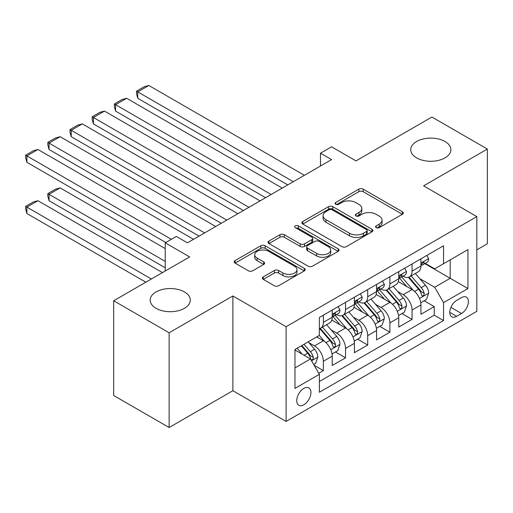<?xml version="1.0" encoding="UTF-8"?>
<svg xmlns="http://www.w3.org/2000/svg" width="513" height="513" viewBox="0 0 513 513"><rect width="100%" height="100%" fill="white"/><g stroke="black" fill="none" stroke-linecap="round" stroke-linejoin="round"><path stroke-width="0.77" d="M376.202 227.631A2.155 1.244 0 0 0 379.248 227.631L402.378 214.28A3.078 1.776 0 0 0 403.276 213.023A3.078 1.776 0 0 0 402.378 211.766L363.198 189.15A3.078 1.776 0 0 0 358.844 189.15L335.714 202.5A2.155 1.244 0 0 0 335.085 203.379A2.155 1.244 0 0 0 335.714 204.257A2.155 1.244 0 0 0 338.76 204.257L341.754 202.532A9.85 5.688 0 0 1 355.682 202.532L358.953 204.418A9.85 5.688 0 0 1 361.838 208.438A9.85 5.688 0 0 1 358.953 212.459L355.958 214.184A2.155 1.244 0 0 0 355.329 215.069A2.155 1.244 0 0 0 355.958 215.947A2.155 1.244 0 0 0 359.004 215.947L361.998 214.216A9.85 5.688 0 0 1 375.926 214.216L379.197 216.101A9.85 5.688 0 0 1 382.076 220.122A9.85 5.688 0 0 1 379.197 224.149L376.202 225.874A2.155 1.244 0 0 0 375.567 226.752A2.155 1.244 0 0 0 376.202 227.631L376.202 225.874M184.43 291.929A20.071 11.587 0 0 0 162.557 289.422A20.071 11.587 0 0 0 150.168 300.124A20.071 11.587 0 0 0 156.042 308.319A20.071 11.587 0 0 0 177.915 310.833A20.071 11.587 0 0 0 190.31 300.124A20.071 11.587 0 0 0 184.43 291.929M444.995 141.498A20.071 11.587 0 0 0 423.122 138.985A20.071 11.587 0 0 0 410.733 149.687A20.071 11.587 0 0 0 416.607 157.882A20.071 11.587 0 0 0 438.48 160.396A20.071 11.587 0 0 0 450.876 149.687A20.071 11.587 0 0 0 444.995 141.498M303.843 404.789A10.036 5.797 120 0 0 310.403 395.946A10.036 5.797 120 0 0 308.864 387.905A10.036 5.797 120 0 0 303.843 388.405A10.036 5.797 120 0 0 297.29 397.248A10.036 5.797 120 0 0 298.829 405.289A10.036 5.797 120 0 0 303.843 404.789M263.284 276.866A3.078 1.776 0 0 0 262.38 278.123A3.078 1.776 0 0 0 263.284 279.38L274.275 285.722A3.078 1.776 0 0 0 278.63 285.722L304.318 270.896A3.078 1.776 0 0 0 305.216 269.639A3.078 1.776 0 0 0 304.318 268.382L265.138 245.759A3.078 1.776 0 0 0 260.784 245.759L235.095 260.591A3.078 1.776 0 0 0 234.197 261.848A3.078 1.776 0 0 0 235.095 263.105L248.375 270.768A3.078 1.776 0 0 0 252.729 270.768L263.72 264.426A3.078 1.776 0 0 0 264.618 263.169A3.078 1.776 0 0 0 263.72 261.912L257.135 258.11A8.234 4.752 0 0 1 254.724 254.749A8.234 4.752 0 0 1 259.809 250.357A8.234 4.752 0 0 1 268.78 251.383L294.577 266.279A8.234 4.752 0 0 1 296.989 269.639A8.234 4.752 0 0 1 291.903 274.032A8.234 4.752 0 0 1 282.926 272.999L278.63 270.518A3.078 1.776 0 0 0 274.275 270.518L263.284 276.866L263.284 279.38M476.814 249.876L487.35 243.79L487.35 149.052L431.908 117.041L355.958 160.89L331.565 146.808L320.478 153.207L331.565 159.614L187.425 242.835L176.337 236.429L165.244 242.835L165.244 270.999M169.13 332.777L169.13 427.515L232.883 390.707L232.883 295.963L169.13 332.777L113.687 300.765L189.637 256.917L165.244 242.835M232.883 295.963L286.107 326.691L476.814 216.589L476.814 311.327L286.107 421.436L286.107 326.691M487.35 149.052L423.597 185.86L476.814 216.589M341.972 246.644A3.078 1.776 0 0 0 346.326 246.644L372.008 231.812A3.078 1.776 0 0 0 372.913 230.555A3.078 1.776 0 0 0 372.008 229.298L332.828 206.675A3.078 1.776 0 0 0 328.474 206.675L302.792 221.507A3.078 1.776 0 0 0 301.888 222.764A3.078 1.776 0 0 0 302.792 224.021L341.972 246.644M296.142 228.099A2.155 1.244 0 0 1 298.329 228.4L298.329 225.842L338.163 248.843A3.078 1.776 0 0 1 339.067 250.094A3.078 1.776 0 0 1 338.163 251.351L312.475 266.183A3.078 1.776 0 0 1 308.127 266.183L268.947 243.56L268.947 241.046A3.078 1.776 0 0 0 268.043 242.303A3.078 1.776 0 0 0 268.947 243.56M268.947 241.046L279.938 234.704A3.078 1.776 0 0 1 284.292 234.704L300.182 243.874A3.078 1.776 0 0 0 304.53 243.874L311.827 239.667A3.078 1.776 0 0 0 312.725 238.41A3.078 1.776 0 0 0 311.827 237.153L295.283 227.599A2.155 1.244 0 0 1 294.648 226.72A2.155 1.244 0 0 1 295.982 225.573A2.155 1.244 0 0 1 298.329 225.842M169.13 427.515L113.687 395.51L113.687 300.765M318.759 373.265L323.363 370.61L314.155 365.294M308.922 342.684L314.488 345.897A12.543 7.24 60 0 1 323.363 361.261L332.232 356.137L332.232 365.487L345.538 357.805L335.444 351.982M331.097 329.878L336.663 333.097A12.543 7.24 60 0 1 345.538 348.455L354.406 343.338L354.406 352.681L367.712 344.999L357.619 339.176M353.271 317.079L358.844 320.292A12.543 7.24 60 0 1 367.712 335.656L376.58 330.532L376.58 339.882L389.886 332.2L379.8 326.371M375.452 304.273L381.018 307.486A12.543 7.24 60 0 1 389.886 322.85L398.755 317.733L398.755 327.076L412.061 319.394L412.061 310.051A12.543 7.24 -120 0 0 403.192 294.686L397.626 291.474M401.974 313.571L412.061 319.394M332.232 356.137A12.543 7.24 -120 0 0 323.363 340.773L316.707 336.932M354.406 343.338A12.543 7.24 -120 0 0 345.538 327.974L331.821 320.054M376.58 330.532A12.543 7.24 -120 0 0 367.712 315.168L353.996 307.255M398.755 317.733A12.543 7.24 -120 0 0 389.886 302.369L376.17 294.449M461.514 297.63L456.634 300.445A9.721 5.611 120 0 0 450.286 309.012A9.721 5.611 120 0 0 451.773 316.803A9.721 5.611 120 0 0 456.634 316.322L461.514 313.507A9.721 5.611 120 0 0 467.869 304.94A9.721 5.611 120 0 0 466.375 297.149A9.721 5.611 120 0 0 461.514 297.63M294.975 367.917L310.5 358.959L319.368 374.323L319.368 392.246L443.553 320.548L443.553 302.625L434.684 287.261L419.801 278.668M319.368 374.323L294.975 388.405L294.975 349.481L319.368 335.399L319.368 317.476L443.553 245.778L443.553 263.701L467.946 249.619L467.946 288.537L443.553 302.625M336.547 314.591L336.663 314.655A12.543 7.24 60 0 0 342.94 315.277L351.809 310.16A12.543 7.24 -120 0 0 354.406 304.414L354.406 297.245M358.728 301.785L358.844 301.856A12.543 7.24 60 0 0 365.115 302.478L373.983 297.354A12.543 7.24 -120 0 0 376.58 291.615L376.58 284.439M380.902 288.986L381.018 289.05A12.543 7.24 60 0 0 387.289 289.672L396.158 284.555A12.543 7.24 -120 0 0 398.755 278.809L398.755 271.64M319.368 381.492L434.242 315.168L434.242 306.594L420.936 314.277L420.936 304.927A12.543 7.24 -120 0 0 412.061 289.563L398.351 281.643M403.077 276.18L403.192 276.25A12.543 7.24 -120 0 0 409.464 276.873A12.543 7.24 -120 0 0 412.061 271.127L412.061 263.958M409.464 276.873L418.332 271.749A12.543 7.24 -120 0 0 420.936 266.003L420.936 258.834M323.363 315.168L323.363 322.337A12.543 7.24 60 0 1 320.76 328.083A12.543 7.24 60 0 1 319.368 328.589M320.76 328.083L329.635 322.959A12.543 7.24 -120 0 0 332.232 317.22L332.232 310.051M345.538 302.369L345.538 309.538A12.543 7.24 60 0 1 342.94 315.277M367.712 289.563L367.712 296.732A12.543 7.24 60 0 1 365.115 302.478M389.886 276.757L389.886 283.933A12.543 7.24 60 0 1 387.289 289.672M389.886 322.85L389.886 332.2M367.712 335.656L367.712 344.999M345.538 348.455L345.538 357.805M323.363 361.261L323.363 370.61M310.5 358.959L294.975 349.994M434.684 287.261L450.202 278.296L450.202 259.86L467.946 249.619M424.809 263.637L467.946 288.537M425.251 263.381L434.684 268.825L443.553 263.701M232.883 390.707L286.107 421.436M320.478 153.207L320.478 166.013M424.148 300.765L434.242 306.594M434.242 315.168L443.553 320.548M377.061 227.939L379.197 226.708A9.85 5.688 0 0 0 382.076 222.687L382.076 220.122M361.838 208.438L361.838 210.997A9.85 5.688 0 0 1 358.953 215.018L356.817 216.249M402.333 214.306L363.198 191.708A3.078 1.776 0 0 0 358.844 191.708L336.573 204.565M371.97 231.838L332.828 209.24A3.078 1.776 0 0 0 328.474 209.24L302.83 224.046M366.571 231.434A2.155 1.244 0 0 0 367.199 230.555A2.155 1.244 0 0 0 366.571 229.677L332.174 209.817A2.155 1.244 0 0 0 329.128 209.817L325.973 211.645A9.85 5.688 0 0 0 323.087 215.665A9.85 5.688 0 0 0 325.973 219.686L349.481 233.255A9.85 5.688 0 0 0 363.416 233.255L366.571 231.434L366.571 233.999A2.155 1.244 0 0 0 367.199 233.114L367.199 230.555M323.087 215.665L323.087 218.224A9.85 5.688 0 0 0 325.973 222.244L325.973 219.686M366.571 233.999L363.416 235.82A9.85 5.688 0 0 1 349.481 235.82L325.973 222.244M268.985 243.585L279.938 237.262L279.938 234.704M312.725 238.41L312.725 240.969A3.078 1.776 0 0 1 311.827 242.226L304.53 246.439A3.078 1.776 0 0 1 300.182 246.439L284.292 237.262A3.078 1.776 0 0 0 279.938 237.262M298.329 228.4L338.125 251.376M316.668 253.396A8.234 4.752 0 0 0 325.64 254.429A8.234 4.752 0 0 0 330.725 250.036A8.234 4.752 0 0 0 328.314 246.67L319.227 241.424A3.078 1.776 0 0 0 314.873 241.424L307.582 245.637A3.078 1.776 0 0 0 306.678 246.894A3.078 1.776 0 0 0 307.582 248.151L316.668 253.396L316.668 255.955A8.234 4.752 0 0 0 325.64 256.987A8.234 4.752 0 0 0 330.725 252.595L330.725 250.036M306.678 246.894L306.678 249.453A3.078 1.776 0 0 0 307.582 250.71L307.582 248.151M316.668 255.955L307.582 250.71M296.989 269.639L296.989 272.198A8.234 4.752 0 0 1 291.903 276.59A8.234 4.752 0 0 1 282.926 275.564L278.63 273.076A3.078 1.776 0 0 0 274.275 273.076L263.323 279.399M254.724 254.749L254.724 257.308A8.234 4.752 0 0 0 257.135 260.668L257.135 258.11M263.676 264.445L257.135 260.668M304.273 270.922L265.138 248.324A3.078 1.776 0 0 0 260.784 248.324L235.14 263.131M420.75 302.734L426.476 299.425L428.695 293.019A8.311 4.797 -120 0 0 425.457 285.215L415.325 273.487M413.298 290.377L401.717 276.969M137.747 149.501L243.419 210.503L93.398 123.889L92.18 119.349L92.18 116.784L99.939 112.302L104.485 111.09L93.398 117.49L93.398 123.889M406.706 286.472L399.986 278.687A19.917 11.498 -120 0 0 399.37 277.995M408.335 277.321L418.582 289.185A8.311 4.797 60 0 1 421.545 294.911L422.154 295.898L423.276 295.738L424.027 294.828L424.206 293.372A8.311 4.797 -120 0 0 421.244 287.652L411.112 275.917M408.938 277.129L419.948 289.877A4.232 2.443 60 0 1 421.019 291.531L424.206 293.372M293.314 181.698L137.747 91.885L137.747 98.284L287.767 184.898M426.81 255.442L428.695 258.706A8.311 4.797 60 0 1 426.976 262.387L422.763 264.817A8.311 4.797 -120 0 0 424.206 262.906L424.033 262.169L422.994 262.374L421.545 264.439A8.311 4.797 60 0 1 420.936 265.625M304.401 175.299L148.834 85.485L137.747 91.885L136.529 91.179L144.288 86.697L148.834 85.485M421.211 265.208L421.244 265.208A8.311 4.797 -120 0 0 422.763 264.817M137.747 98.284L136.529 93.738L136.529 91.179M398.569 315.533L404.302 312.225L406.52 305.825A8.311 4.797 -120 0 0 403.282 298.021L393.15 286.292M391.118 303.177L379.537 289.768M115.572 162.3L221.238 223.309L71.224 136.695L69.999 132.149L69.999 129.59L77.764 125.108L82.311 123.889L71.224 130.296L71.224 136.695M384.532 299.271L377.812 291.493A19.917 11.498 -120 0 0 377.19 290.8M386.161 290.121L396.408 301.99A8.311 4.797 60 0 1 399.37 307.717L399.973 308.698L401.095 308.544L401.852 307.627L402.032 306.178A8.311 4.797 -120 0 0 399.069 300.451L388.937 288.723M386.764 289.928L397.774 302.676A4.232 2.443 60 0 1 398.838 304.337L402.032 306.178M376.395 328.339L382.127 325.03L384.34 318.624A8.311 4.797 -120 0 0 381.108 310.82L370.976 299.092M368.943 315.982L357.362 302.574M93.398 175.106L199.063 236.108L49.043 149.501L47.824 144.955L47.824 142.39L55.59 137.914L60.136 136.695L49.043 143.095L49.043 149.501M362.351 312.077L355.631 304.292A19.917 11.498 -120 0 0 355.015 303.6M363.986 302.926L374.233 314.79A8.311 4.797 60 0 1 377.196 320.516L377.799 321.504L378.921 321.343L379.671 320.433L379.857 318.983A8.311 4.797 -120 0 0 376.895 313.257L366.763 301.522M364.589 302.734L375.599 315.482A4.232 2.443 60 0 1 376.664 317.137L379.857 318.983M354.22 341.139L359.953 337.83L362.165 331.43A8.311 4.797 -120 0 0 358.933 323.626L348.795 311.898M346.769 328.782L335.188 315.38M71.224 187.905L165.802 242.514L26.868 162.3L25.65 157.754L25.65 155.195L33.409 150.713L37.956 149.495L26.868 155.901L26.868 162.3M340.177 324.883L333.456 317.098A19.917 11.498 -120 0 0 332.841 316.406M341.805 315.732L352.059 327.595A8.311 4.797 60 0 1 355.022 333.322L355.624 334.303L356.747 334.149L357.497 333.232L357.683 331.783A8.311 4.797 -120 0 0 354.714 326.056L344.582 314.328M342.408 315.533L353.425 328.288A4.232 2.443 60 0 1 354.489 329.942L357.683 331.783M332.046 353.944L337.772 350.635L339.991 344.229A8.311 4.797 -120 0 0 336.752 336.432L326.621 324.697M165.244 261.399L49.043 194.312L60.136 187.905L165.244 248.593M324.594 341.587L319.285 335.444M49.043 200.711L47.824 196.165L47.824 193.606L49.043 194.312L49.043 200.711L165.244 267.799M318.002 337.682L317.143 336.682M319.631 328.532L329.878 340.401A8.311 4.797 60 0 1 332.841 346.121L333.45 347.109L334.572 346.948L335.322 346.038L335.502 344.589A8.311 4.797 -120 0 0 332.539 338.862L322.408 327.134M320.234 328.339L331.244 341.087A4.232 2.443 60 0 1 332.315 342.742L335.502 344.589M47.824 193.606L55.59 189.124L60.136 187.905M271.133 194.498L115.572 104.684L115.572 111.09L265.593 197.704M404.635 268.248L406.52 271.512A8.311 4.797 60 0 1 404.795 275.186L400.582 277.623A8.311 4.797 -120 0 0 402.032 275.705L401.859 274.968L400.82 275.173L399.37 277.244A8.311 4.797 60 0 1 398.755 278.424M282.221 188.098L126.66 98.284L115.572 104.684L114.354 103.985L122.113 99.503L126.66 98.284M399.037 278.008L399.069 278.008A8.311 4.797 -120 0 0 400.582 277.623M115.572 111.09L114.354 106.544L114.354 103.985M248.959 207.303L92.18 116.784M382.461 281.047L384.34 284.311A8.311 4.797 60 0 1 382.621 287.992L378.408 290.422A8.311 4.797 -120 0 0 379.857 288.511L379.678 287.774L378.645 287.979L377.196 290.044A8.311 4.797 60 0 1 376.58 291.23M260.046 200.904L104.485 111.09M376.856 290.813L376.895 290.813A8.311 4.797 -120 0 0 378.408 290.422M226.784 220.109L69.999 129.59M360.28 293.853L362.165 297.117A8.311 4.797 60 0 1 360.447 300.791L356.234 303.228A8.311 4.797 -120 0 0 357.683 301.311L357.503 300.573L356.464 300.785L355.022 302.85A8.311 4.797 60 0 1 354.406 304.029M237.872 213.703L82.311 123.889M354.682 303.619L354.714 303.613A8.311 4.797 -120 0 0 356.234 303.228M204.61 232.908L47.824 142.39M338.105 306.659L339.991 309.923A8.311 4.797 60 0 1 338.272 313.597L334.059 316.027A8.311 4.797 -120 0 0 335.502 314.116L335.329 313.379L334.29 313.584L332.841 315.649A8.311 4.797 60 0 1 332.232 316.835M215.697 226.509L60.136 136.695M332.507 316.418L332.539 316.418A8.311 4.797 -120 0 0 334.059 316.027M313.712 364.525L315.598 363.435L317.816 357.035A8.311 4.797 -120 0 0 314.578 349.231L308.198 341.844M151.386 279.001L26.868 207.111L37.956 200.711L162.474 272.602M302.247 354.194L297.11 348.25M26.868 213.517L25.65 208.971L25.65 206.406L26.868 207.111L26.868 213.517L145.839 282.201M295.828 350.488L294.975 349.5M301.323 345.813L307.704 353.2A8.311 4.797 60 0 1 310.666 358.927L311.269 359.914L312.398 359.754L313.148 358.837L313.328 357.388A8.311 4.797 -120 0 0 310.365 351.668L303.985 344.281M301.836 345.518L309.07 353.893A4.232 2.443 60 0 1 310.141 355.547L313.328 357.388M25.65 206.406L33.409 201.93L37.956 200.711M171.342 239.308L25.65 155.195M193.523 239.308L37.956 149.495M314.488 345.897L323.363 340.773M336.663 333.097L345.538 327.974M358.844 320.292L367.712 315.168M381.018 307.486L389.886 302.369M403.192 294.686L412.061 289.563M412.061 271.127L420.936 266.003M323.363 322.337L332.232 317.22M345.538 309.538L354.406 304.414M367.712 296.732L376.58 291.615M389.886 283.933L398.755 278.809M412.061 310.051L420.936 304.927M450.882 307.364L461.514 313.507M449.76 312.353L456.634 316.322M379.197 226.708L379.197 224.149M355.958 215.947L355.958 214.184M358.953 215.018L358.953 212.459M335.714 204.257L335.714 202.5M358.844 191.708L358.844 189.15M363.198 191.708L363.198 189.15M402.378 214.28L402.378 211.766M302.792 224.021L302.792 221.507M328.474 209.24L328.474 206.675M332.828 209.24L332.828 206.675M372.008 231.812L372.008 229.298M349.481 235.82L349.481 233.255M363.416 235.82L363.416 233.255M284.292 237.262L284.292 234.704M300.182 246.439L300.182 243.874M304.53 246.439L304.53 243.874M311.827 242.226L311.827 239.667M338.163 251.351L338.163 248.843M274.275 273.076L274.275 270.518M278.63 273.076L278.63 270.518M282.926 275.564L282.926 272.999M263.72 264.426L263.72 261.912M235.095 263.105L235.095 260.591M260.784 248.324L260.784 245.759M265.138 248.324L265.138 245.759M304.318 270.896L304.318 268.382M419.48 298.47L428.637 293.179M421.244 287.652L425.457 285.215M414.619 291.474L418.582 289.185M428.637 258.61L420.936 263.06M423.135 262.284L424.206 262.906M397.306 311.276L406.463 305.985M399.069 300.451L403.282 298.021M392.445 304.28L396.408 301.99M375.125 324.075L384.288 318.785M376.895 313.257L381.108 310.82M370.271 317.079L374.233 314.79M352.95 336.881L362.114 331.59M354.714 326.056L358.933 323.626M348.09 329.885L352.059 327.595M330.776 349.68L339.939 344.396M332.539 338.862L336.752 336.432M325.915 342.684L329.878 340.401M406.463 271.415L398.755 275.866M400.961 275.083L402.032 275.705M384.288 284.221L376.58 288.665M378.78 287.889L379.857 288.511M362.114 297.021L354.406 301.471M356.606 300.695L357.683 301.311M339.939 309.826L332.232 314.277M334.431 313.494L335.502 314.116M311.551 360.78L317.759 357.195M310.365 351.668L314.578 349.231M304.119 355.272L307.704 353.2"/></g></svg>
